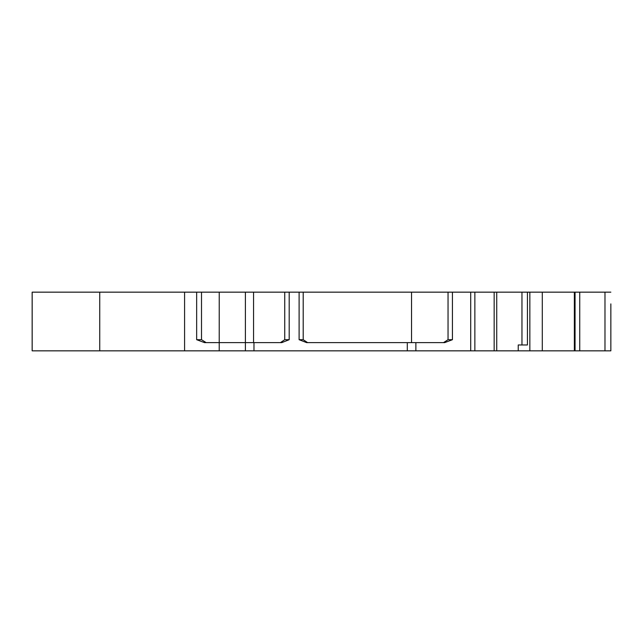 <?xml version="1.0" encoding="UTF-8"?>
<svg xmlns="http://www.w3.org/2000/svg" width="643" height="643" viewBox="0 0 643 643"><rect width="100%" height="100%" fill="white"/><g stroke="black" fill="none" stroke-linecap="round" stroke-linejoin="round"><path stroke-width="0.96" d="M610.85 303.89L610.85 350.845L610.85 303.89L610.85 350.845L604.983 350.845L604.983 292.155L610.85 292.155M280.412 342.631L284.745 339.697L289.197 339.697L281.771 342.631L289.197 339.697L289.197 292.155L303.199 292.155L303.199 339.697L307.619 342.631M444.643 342.631L452.407 339.697M474.864 350.845L474.864 292.155L521.963 292.155L521.963 344.978L527.437 344.978L518.226 344.978L518.226 350.845L407.3 350.845L407.3 342.631L306.647 342.631L299.108 339.697L299.108 292.155M407.3 342.631L444.667 342.631L452.431 339.697L448.042 339.697L448.042 292.155L303.199 292.155M443.509 342.631L448.042 339.697M289.197 292.155L196.654 292.155L196.654 339.697L204.554 342.631L253.977 342.631L253.977 350.845L32.166 350.845L32.166 292.155L184.581 292.155L184.581 350.845M281.771 342.631L253.977 342.631M196.654 339.697L201.508 339.697L206.162 342.631M579.745 292.155L579.745 350.845L575.051 350.845L575.051 292.155L604.983 292.155M579.745 350.845L604.983 350.845M219.239 292.155L219.223 350.845M196.654 292.155L184.581 292.155M32.15 292.155L32.15 350.845M575.051 350.845L518.226 350.845M575.051 292.155L527.437 292.155L527.437 344.978M521.963 292.155L527.437 292.155M474.864 292.155L448.042 292.155M411.544 342.631L411.544 292.155M253.977 350.845L407.3 350.845M284.745 339.697L284.745 292.155M201.508 339.697L201.508 292.155M303.199 339.697L299.108 339.697M245.401 292.155L245.401 350.845M415.876 350.845L415.876 342.631M99.737 350.845L99.737 292.155M574.36 350.845L574.36 292.155M542.298 350.845L542.298 292.155M529.848 350.845L529.848 292.155M494.162 350.845L494.162 292.155M470.716 350.845L470.716 292.155M452.431 292.155L452.431 339.697M253.551 342.631L253.551 292.155M496.734 350.845L496.734 292.155"/></g></svg>
